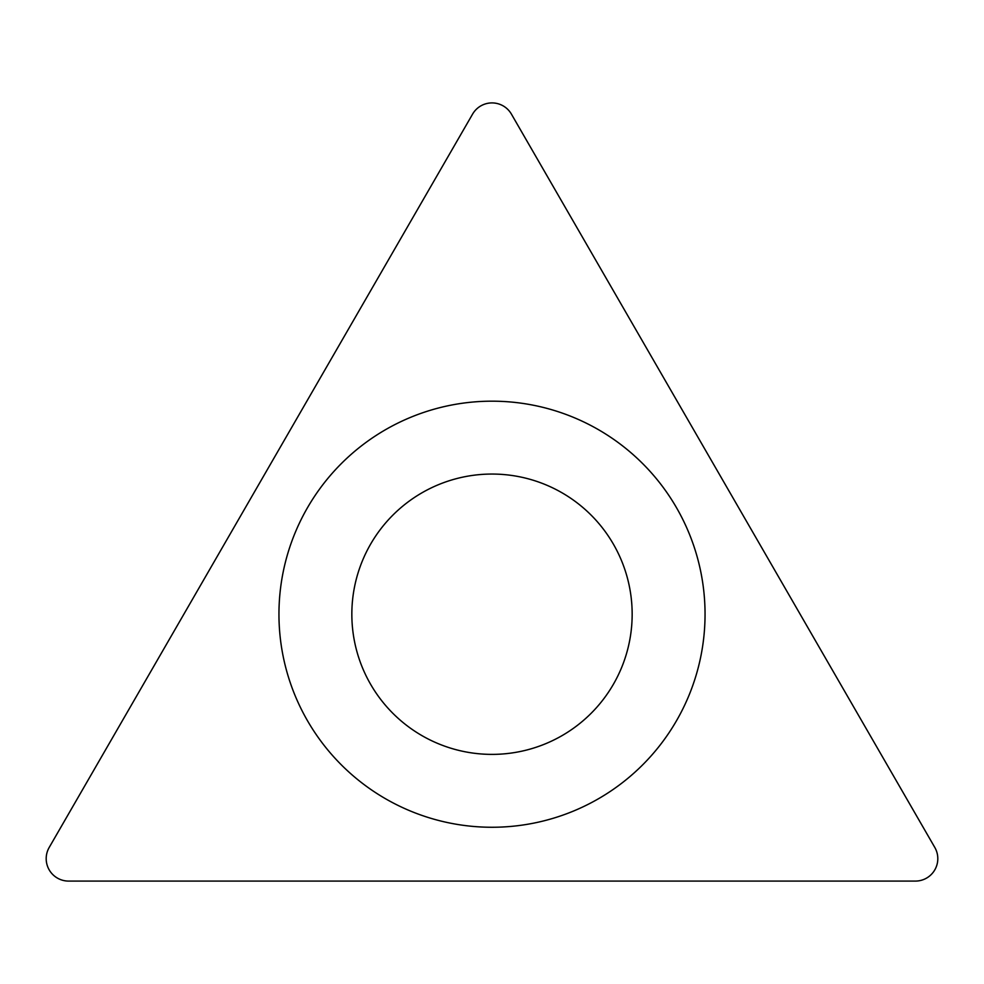 <?xml version="1.0" encoding="UTF-8"?>
<svg xmlns="http://www.w3.org/2000/svg" width="984" height="984" viewBox="0 0 984 984"><rect width="100%" height="100%" fill="white"/><g stroke="black" fill="none" stroke-linecap="round" stroke-linejoin="round"><path stroke-width="1.48" d="M49.2 847.445L472.578 114.132A22.423 22.423 0 0 1 511.422 114.132L934.8 847.445A22.423 22.423 0 0 1 915.378 881.086L68.622 881.086A22.423 22.423 0 0 1 49.2 847.445L472.578 114.132A22.423 22.423 0 0 1 511.422 114.132L934.8 847.445A22.423 22.423 0 0 1 915.378 881.086L68.622 881.086A22.423 22.423 0 0 1 49.2 847.445M705.048 614.225A213.048 213.048 0 0 0 492 401.177A213.048 213.048 0 0 0 278.952 614.225A213.048 213.048 0 0 0 492 827.261A213.048 213.048 0 0 0 705.048 614.225M351.841 614.225A140.159 140.159 0 0 0 492 754.384A140.159 140.159 0 0 0 632.159 614.225A140.159 140.159 0 0 0 492 474.054A140.159 140.159 0 0 0 351.841 614.225"/></g></svg>
